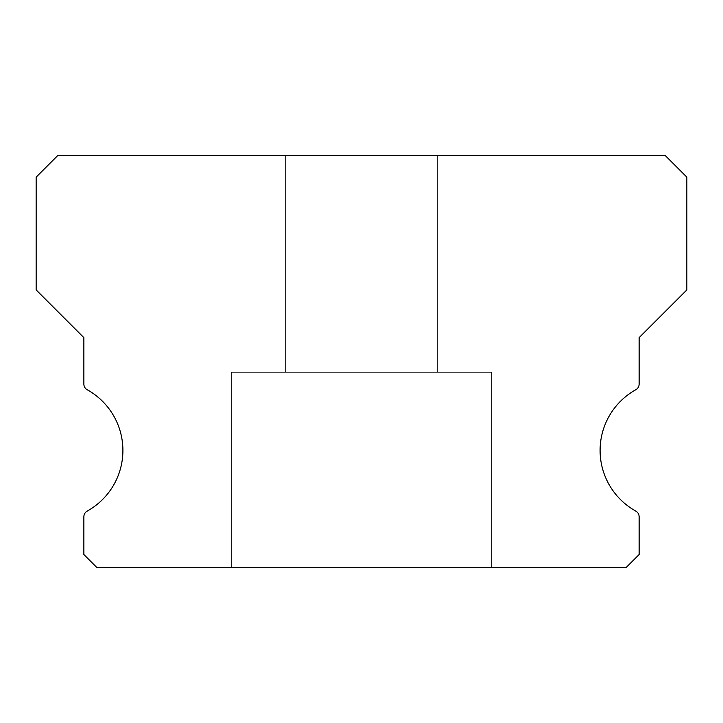 <?xml version="1.0" encoding="UTF-8"?>
<svg xmlns="http://www.w3.org/2000/svg" width="723" height="723" viewBox="0 0 723 723"><rect width="100%" height="100%" fill="white"/><g stroke="black" fill="none" stroke-linecap="round" stroke-linejoin="round"><path stroke-width="0.54" stroke-dasharray="3.62 2.71" d="M437.415 155.445L437.415 372.345L285.585 372.345L437.415 372.345L285.585 372.345L437.415 372.345L285.585 372.345L437.415 372.345L285.585 372.345L437.415 372.345L285.585 372.345L437.415 372.345L285.585 372.345L437.415 372.345L285.585 372.345L437.415 372.345L285.585 372.345L437.415 372.345L285.585 372.345L437.415 372.345L285.585 372.345L437.415 372.345L285.585 372.345L437.415 372.345L285.585 372.345L437.415 372.345L285.585 372.345L437.415 372.345L285.585 372.345L437.415 372.345L285.585 372.345L437.415 372.345L285.585 372.345L437.415 372.345L285.585 372.345L437.415 372.345L285.585 372.345L437.415 372.345L285.585 372.345L437.415 372.345L285.585 372.345L437.415 372.345L285.585 372.345L437.415 372.345L285.585 372.345L437.415 372.345L285.585 372.345L437.415 372.345L285.585 372.345L437.415 372.345L285.585 372.345L437.415 372.345L285.585 372.345L437.415 372.345L285.585 372.345L437.415 372.345L285.585 372.345L437.415 372.345L285.585 372.345L437.415 372.345L285.585 372.345L437.415 372.345L285.585 372.345L437.415 372.345L285.585 372.345L437.415 372.345L285.585 372.345L437.415 372.345L285.585 372.345L437.415 372.345L437.415 155.445L285.585 155.445L285.585 372.345L285.585 155.445L285.585 372.345L285.585 155.445L285.585 372.345L285.585 155.445L285.585 372.345L285.585 155.445L285.585 372.345L285.585 155.445L285.585 372.345L285.585 155.445L285.585 372.345L285.585 155.445L285.585 372.345L285.585 155.445L285.585 372.345L285.585 155.445L285.585 372.345L285.585 155.445L285.585 372.345L285.585 155.445L285.585 372.345L285.585 155.445L285.585 372.345L285.585 155.445L285.585 372.345L285.585 155.445L285.585 372.345L285.585 155.445L285.585 372.345L285.585 155.445L285.585 372.345L285.585 155.445L437.415 155.445L285.585 155.445L437.415 155.445L437.415 372.345L437.415 155.445L285.585 155.445L437.415 155.445L285.585 155.445L437.415 155.445L437.415 372.345L437.415 155.445L285.585 155.445L437.415 155.445L285.585 155.445L437.415 155.445L437.415 372.345L437.415 155.445L285.585 155.445L437.415 155.445L285.585 155.445L437.415 155.445L437.415 372.345L437.415 155.445L285.585 155.445L437.415 155.445L285.585 155.445L437.415 155.445L437.415 372.345L437.415 155.445L285.585 155.445L437.415 155.445L285.585 155.445L437.415 155.445L437.415 372.345L437.415 155.445L285.585 155.445L437.415 155.445L285.585 155.445L437.415 155.445L437.415 372.345L437.415 155.445L285.585 155.445L437.415 155.445L285.585 155.445L437.415 155.445L437.415 372.345L437.415 155.445L285.585 155.445L437.415 155.445L285.585 155.445L437.415 155.445L437.415 372.345L437.415 155.445L285.585 155.445L437.415 155.445L285.585 155.445L437.415 155.445L437.415 372.345L437.415 155.445L285.585 155.445L437.415 155.445L285.585 155.445L437.415 155.445L437.415 372.345L437.415 155.445L285.585 155.445L437.415 155.445L285.585 155.445L437.415 155.445L437.415 372.345L437.415 155.445L285.585 155.445L437.415 155.445L285.585 155.445L437.415 155.445L437.415 372.345L437.415 155.445L285.585 155.445L437.415 155.445L285.585 155.445L437.415 155.445L437.415 372.345L437.415 155.445L285.585 155.445L437.415 155.445L285.585 155.445L437.415 155.445L437.415 372.345L437.415 155.445L285.585 155.445L437.415 155.445L285.585 155.445L437.415 155.445L437.415 372.345L437.415 155.445L285.585 155.445L437.415 155.445M635.788 511.098A69.408 69.408 0 0 1 635.788 389.76A6.507 6.507 0 0 0 639.132 384.067L639.132 337.641L686.85 289.923L686.85 177.135L665.16 155.445L57.84 155.445L36.15 177.135L36.15 289.923L83.868 337.641L83.868 384.067A6.507 6.507 0 0 0 87.212 389.76A69.408 69.408 0 0 1 87.212 511.098A6.507 6.507 0 0 0 83.868 516.791L83.868 554.541L96.882 567.555L626.118 567.555L639.132 554.541L639.132 516.791A6.507 6.507 0 0 0 635.788 511.098M491.64 372.345L491.64 567.555L231.36 567.555L491.64 567.555L231.36 567.555L491.64 567.555L231.36 567.555L491.64 567.555L231.36 567.555L491.64 567.555L231.36 567.555L491.64 567.555L231.36 567.555L491.64 567.555L231.36 567.555L491.64 567.555L231.36 567.555L491.64 567.555L231.36 567.555L491.64 567.555L231.36 567.555L491.64 567.555L231.36 567.555L491.64 567.555L231.36 567.555L491.64 567.555L231.36 567.555L491.64 567.555L231.36 567.555L491.64 567.555L231.36 567.555L491.64 567.555L231.36 567.555L491.64 567.555L231.36 567.555L491.64 567.555L231.36 567.555L491.64 567.555L231.36 567.555L491.64 567.555L231.36 567.555L491.64 567.555L231.36 567.555L491.64 567.555L231.36 567.555L491.64 567.555L231.36 567.555L491.64 567.555L231.36 567.555L491.64 567.555L231.36 567.555L491.64 567.555L231.36 567.555L491.64 567.555L231.36 567.555L491.64 567.555L231.36 567.555L491.64 567.555L231.36 567.555L491.64 567.555L231.36 567.555L491.64 567.555L231.36 567.555L491.64 567.555L231.36 567.555L491.64 567.555L231.36 567.555L491.64 567.555L231.36 567.555L491.64 567.555L491.64 372.345L491.64 567.555L491.64 372.345L491.64 567.555L491.64 372.345L491.64 567.555L491.64 372.345L491.64 567.555L491.64 372.345L491.64 567.555L491.64 372.345L491.64 567.555L491.64 372.345L491.64 567.555L491.64 372.345L491.64 567.555L491.64 372.345L491.64 567.555L491.64 372.345L491.64 567.555L491.64 372.345L491.64 567.555L491.64 372.345L491.64 567.555L491.64 372.345L491.64 567.555L491.64 372.345L491.64 567.555L491.64 372.345L491.64 567.555L491.64 372.345L491.64 567.555L491.64 372.345L231.36 372.345L231.36 567.555L231.36 372.345L491.64 372.345L231.36 372.345L491.64 372.345L231.36 372.345L231.36 567.555L231.36 372.345L491.64 372.345L231.36 372.345L491.64 372.345L231.36 372.345L231.36 567.555L231.36 372.345L491.64 372.345L231.36 372.345L491.64 372.345L231.36 372.345L231.36 567.555L231.36 372.345L491.64 372.345L231.36 372.345L491.64 372.345L231.36 372.345L231.36 567.555L231.36 372.345L491.64 372.345L231.36 372.345L491.64 372.345L231.36 372.345L231.36 567.555L231.36 372.345L491.64 372.345L231.36 372.345L491.64 372.345L231.36 372.345L231.36 567.555L231.36 372.345L491.64 372.345L231.36 372.345L491.64 372.345L231.36 372.345L231.36 567.555L231.36 372.345L491.64 372.345L231.36 372.345L491.64 372.345L231.36 372.345L231.36 567.555L231.36 372.345L491.64 372.345L231.36 372.345L491.64 372.345L231.36 372.345L231.36 567.555L231.36 372.345L491.64 372.345L231.36 372.345L491.64 372.345L231.36 372.345L231.36 567.555L231.36 372.345L491.64 372.345L231.36 372.345L491.64 372.345L231.36 372.345L231.36 567.555L231.36 372.345L491.64 372.345L231.36 372.345L491.64 372.345L231.36 372.345L231.36 567.555L231.36 372.345L491.64 372.345L231.36 372.345L491.64 372.345L231.36 372.345L231.36 567.555L231.36 372.345L491.64 372.345L231.36 372.345L491.64 372.345L231.36 372.345L231.36 567.555L231.36 372.345L491.64 372.345L231.36 372.345L491.64 372.345L231.36 372.345L231.36 567.555L231.36 372.345L491.64 372.345L231.36 372.345L491.64 372.345L231.36 372.345L231.36 567.555L231.36 372.345L491.64 372.345"/><path stroke-width="1.08" d="M635.788 511.098A69.408 69.408 0 0 1 635.788 389.76A6.507 6.507 0 0 0 639.132 384.067L639.132 337.641L686.85 289.923L686.85 177.135L665.16 155.445L57.84 155.445L36.15 177.135L36.15 289.923L83.868 337.641L83.868 384.067A6.507 6.507 0 0 0 87.212 389.76A69.408 69.408 0 0 1 87.212 511.098A6.507 6.507 0 0 0 83.868 516.791L83.868 554.541L96.882 567.555L626.118 567.555L639.132 554.541L639.132 516.791A6.507 6.507 0 0 0 635.788 511.098"/></g></svg>
